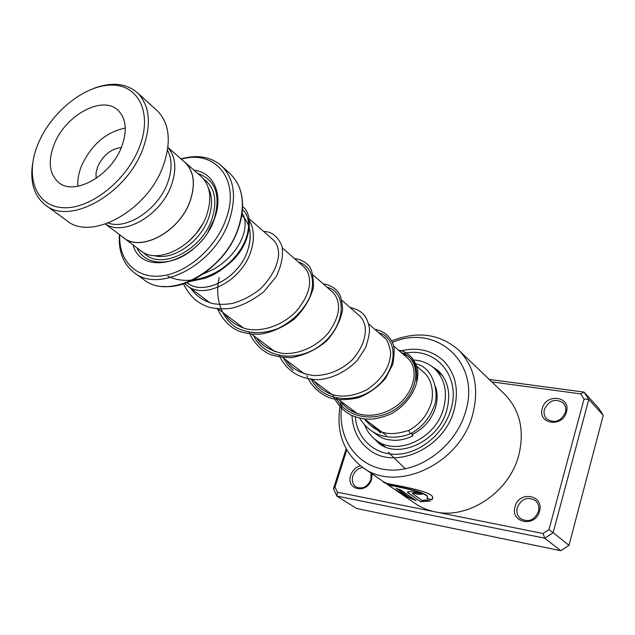 <?xml version="1.0" encoding="UTF-8"?>
<svg xmlns="http://www.w3.org/2000/svg" width="635" height="635" viewBox="0 0 635 635"><rect width="100%" height="100%" fill="white"/><g stroke="black" fill="none" stroke-linecap="round" stroke-linejoin="round"><path stroke-width="0.95" d="M105.593 224.036C123.793 236.752 161.219 215.082 171.474 185.055C176.911 169.093 175.712 156.575 167.878 147.503M105.481 224.068L123.222 237.411C140.533 252.651 179.832 231.688 190.143 200.811C195.667 184.094 193.937 171.291 184.96 162.393L184.579 162.06M249.436 228.775C250.881 235.522 250.269 242.824 247.594 250.666C252.397 235.371 250.436 223.568 241.752 215.241M249.579 220.845C254.278 229.481 254.659 239.816 250.706 251.849C241.467 281.186 203.938 300.339 186.714 285.329L184.571 283.464M123.603 237.823L140.557 250.571C157.877 265.771 196.755 245.285 206.772 214.789C212.146 198.271 210.336 185.579 201.358 176.697L200.977 176.363M133.072 244.943C142.121 278.884 200.922 261.104 214.598 218.432C223.615 194.27 213.55 172.188 193.937 170.164M136.962 247.872C145.431 267.256 175.363 266.97 196.532 246.039M207.891 232.085L214.154 219.25C221.091 195.008 215.567 179.721 197.588 173.387M119.761 234.815C118.42 260.644 136.231 279.114 161.814 275.868C187.325 272.852 216.003 247.682 226.028 219.123C240.76 180.086 215.432 149.122 181.308 159.187M180.983 158.901C197.437 154.361 210.987 156.718 221.631 165.981C234.228 178.745 236.776 196.874 229.275 220.377C215.067 264.382 159.107 293.918 133.977 272.463C123.166 263.874 118.316 251.238 119.412 234.545M121.753 236.315L123.166 237.49C140.518 252.762 179.895 231.759 190.214 200.819C195.755 184.063 194.024 171.236 185.023 162.322L183.19 160.838M188.254 241.824L195.89 233.918L202.089 224.83M186.912 282.615C203.351 296.712 238.855 278.463 247.626 250.666C238.831 278.416 203.391 296.648 186.96 282.599M139.589 146.693C152.702 112.736 138.335 84.36 111.101 85.09C84.034 85.32 50.641 112.665 37.886 144.367C24.749 176.038 35.425 206.129 62.722 207.677C89.805 209.733 126.889 180.673 139.589 146.693M93.266 88.559C111.403 81.74 126.119 83.137 137.422 92.758C149.709 105.267 151.63 123.714 143.177 148.106C127.183 193.754 69.525 226.052 45.204 204.883C33.933 195.699 29.774 181.713 32.726 162.941M54.031 144.74C47.816 161.496 49.332 174.061 58.571 182.42C74.2 196.405 111.363 175.641 121.801 146.288C127.413 130.358 126.127 118.332 117.951 110.228C102.275 94.813 64.873 115.53 54.031 144.74M125.278 128.048C105.775 132.159 91.122 144.907 81.328 166.291C78.589 173.307 77.446 179.967 77.891 186.261M121.309 147.526C110.942 148.796 103.053 155.242 97.615 166.862L96.044 172.879L96.155 178.427M167.481 150.265C172.148 159.044 172.228 169.823 167.711 182.594C158.52 209.082 127.183 230.1 108.212 223.083M156.67 110.228L157.186 110.696C169.474 123.182 171.537 141.422 163.37 165.417C147.939 210.32 91.122 241.689 66.786 220.599L45.839 205.343M515.056 506.651C518.914 490.283 544.449 494.911 539.464 511.31C535.488 527.979 509.865 522.835 515.056 506.651M538.472 511.516C539.504 507.063 538.48 503.412 535.392 500.563C527.51 496.308 521.486 498.61 517.303 507.468C516.223 512.048 517.319 515.779 520.589 518.66C528.431 522.676 534.392 520.295 538.472 511.516M542.25 408.535C545.917 392.874 571.222 396.288 566.436 412.012C562.642 427.966 537.25 424.077 542.25 408.535M565.42 412.393C566.301 408.75 565.602 405.646 563.324 403.074C555.427 398.066 549.132 400.169 544.433 409.369C543.504 413.123 544.258 416.298 546.687 418.909C554.569 423.712 560.816 421.537 565.42 412.393M372.094 473.869L371.562 479.242C367.308 494.522 345.456 490.133 350.734 475.266C352.504 470.329 355.719 467.146 360.394 465.733M362.815 467.495C358.053 468.201 354.727 471.043 352.854 476.036C351.623 480.695 352.631 484.291 355.894 486.799C362.363 489.529 367.371 487.093 370.927 479.488L371.046 473.154M342.368 402.352C335.629 435.086 355.013 466.336 386.866 469.741C418.592 473.583 455.541 446.834 465.463 412.067C481.362 362.522 435.943 323.08 392.406 342.4M391.684 340.9C417.608 330.66 439.976 333.772 458.787 350.226C474.742 366.832 479.361 388.35 472.631 414.774C459.811 464.558 395.843 493.593 362.323 467.154C342.289 451.31 335.169 429.355 340.971 401.304M454.017 410.345C459.335 389.779 455.668 373.102 443.008 360.331C431.046 349.877 416.616 346.829 399.701 351.195C416.616 346.829 431.046 349.877 443.008 360.331C455.668 373.102 459.335 389.779 454.017 410.345C444.032 448.524 394.748 470.622 369.221 449.77C394.748 470.622 444.032 448.524 454.017 410.345M416.123 500.634L400.423 489.775L396.153 488.394L409.099 497.324C397.708 491.379 390.811 487.243 388.414 484.926C383.651 484.489 425.696 490.99 427.466 497.046L427.069 498.919L431.975 499.904L432.618 496.999C430.07 489.299 377.468 483.06 384.08 482.116L392.771 488.085C399.542 493.228 407.321 497.411 416.123 500.634M422.172 500.451L412.528 493.625C413.425 493.093 415.052 493.3 417.409 494.252L422.108 494.252C418.909 492.022 406.543 490.807 407.456 492.347L420.473 501.682L430.197 501.11L425.331 499.959L422.172 500.451M394.859 489.514L414.679 503.142C420.767 507.405 427.593 510.31 435.158 511.858C468.201 519.541 509.31 492.26 518.731 455.39C524.732 430.57 520.033 410.162 504.634 394.16L503.992 393.549M346.75 449.961L334.97 487.124L337.391 492.228L543.028 533.519L548.981 529.598L584.025 399.066L580.668 393.875L491.823 381.889M584.025 399.066L588.788 399.423L553.149 532.678L568.992 545.354L603.25 415.282L598.559 408.075L584.033 392.089L588.788 399.423L603.25 415.282M489.228 379.405L584.033 392.089L580.668 393.875M548.981 529.598L553.149 532.678L544.735 538.21L336.86 496.062L333.438 488.847L346.131 448.85M337.391 492.228L336.86 496.062L356.56 508.452L560.784 550.72L568.992 545.354M543.028 533.519L544.735 538.21L560.784 550.72M352.108 409.67L352.012 411.345L352.108 409.67M352.02 415.592C352.798 430.149 358.529 441.539 369.221 449.77C358.529 441.539 352.798 430.149 352.02 415.592M333.438 488.847L334.97 487.124M412.567 493.466L412.607 493.284C413.496 492.752 415.115 492.958 417.465 493.903L417.409 494.252M421.505 493.927L417.465 493.903M407.456 492.347L408.257 493.189M408.361 492.855L420.473 501.682M420.576 501.348L429.689 500.999M427.299 498.618L431.998 499.562L432.792 497.911M404.09 494.927L415.147 499.967M397.415 488.839L409.099 497.324M388.549 484.688L388.588 484.616C383.858 484.156 425.728 490.649 427.498 496.713L427.577 497.689M411.218 433.229L412.853 435.848L411.774 432.895M410.289 433.808L408.757 430.466C419.187 424.775 426.45 416.306 430.538 405.051C434.372 395.803 432.657 378.436 422.624 371.372M416.147 363.911C434.292 367.578 439.65 395.391 433.8 406.884C429.077 419.084 421.211 428.069 410.21 433.856L410.202 433.856C401.669 437.174 393.168 438.015 384.699 436.388C377.547 434.919 368.006 431.252 359.624 418.211M385.167 446.834L376.174 440.222M435.634 386.826C437.745 393.597 437.61 400.772 435.237 408.361C431.117 420.092 423.577 428.728 412.607 434.261M380.778 432.324L376.182 427.776M444.413 378.666L444.738 379.27M414.171 360.045C422.061 360.648 428.831 363.482 434.475 368.538C445.056 379.055 447.961 392.803 443.19 409.773C434.57 439.769 395.716 456.549 375.658 439.841C370.721 436.078 367.094 431.221 364.776 425.267M405.328 468.852L388.358 452.239M336.034 397.589C346.964 420.259 380.452 423.466 400.764 404.995C421.505 386.898 419.759 357.521 401.352 352.647C419.759 357.521 421.505 386.898 400.764 404.995C380.452 423.466 346.964 420.259 336.034 397.589M153.821 255.516C172.148 261.382 200.525 242.149 208.669 217.869C212.582 206.454 212.527 196.612 208.502 188.333M143.613 252.563C159.568 271.121 201.462 251.214 211.892 219.115C217.67 200.692 214.884 187.301 203.533 178.943M221.631 165.981L230.449 174.014C243.126 186.857 245.777 204.946 238.403 228.282C224.48 271.915 168.958 300.982 143.637 279.471C168.735 300.863 224.282 271.74 238.252 228.084C245.626 204.78 243.03 186.754 230.449 174.014L229.926 173.53M240.697 191.397C243.8 202.47 243.038 214.789 238.411 228.346M238.395 228.386C227.409 261.541 190.857 289.441 163.354 286.425M404.162 353.362C435.285 346.258 461.629 376.214 450.771 409.853C443.833 433.61 420.481 453.049 397.835 454.223C375.158 455.557 357.076 439.055 355.306 416.941M355.124 412.806L355.132 411.948M372.126 436.753L378.96 443.389M446.842 410.099C451.001 393.525 448.104 380.373 438.15 370.626L430.276 365.3M167.783 276.122C186.658 285.94 214.995 277.947 232.354 259.802C249.865 241.776 253.063 218.384 242.411 209.645M219.21 277.527C214.606 297.545 220.813 317.548 236.053 327.485C248.73 333.923 262.684 334.288 277.924 328.581C292.648 321.151 303.22 310.777 309.642 297.442C316.278 280.384 310.967 265.628 298.482 262.112M253.619 335.629C264.922 360.077 300.966 362.926 323.652 342.686C346.781 322.834 346.138 291.56 327.065 287.266M283.273 357.918L287.56 364.657L293.14 370.261M310.991 378.762C322.04 401.979 356.33 405.09 377.357 386.072C398.82 367.443 397.375 337.471 378.746 332.756M336.963 398.288L337.764 399.772M416.481 380.635C418.179 366.458 413.417 357.37 402.185 353.377M184.96 162.393L167.894 147.383M424.728 373.221L417.005 366.419M408.607 359.029L393.605 345.829M385.135 338.376L368.625 323.85M360.108 316.349L341.916 300.339M333.359 292.814L313.269 275.13M304.681 267.573L282.472 248.031M273.899 240.482L249.285 218.821M201.358 176.697L185.023 162.322M143.637 279.471L134.628 272.939M386.485 435.523L364.585 419.052M357.37 413.631L339.161 399.939M331.78 394.391L311.999 379.516M304.443 373.84L282.916 357.656M275.185 351.838L251.706 334.193M243.784 328.231L218.123 308.943M210.002 302.839L187.142 285.655M58.968 182.721L58.571 182.42M157.186 110.696L137.422 92.758M363.228 467.781L384.08 482.116M458.787 350.226L504.634 394.16M385.135 482.409L388.429 484.672M446.691 410.599C438.333 441.841 397.947 459.7 378.436 443.008M380.563 432.999L371.507 424.259M203.073 274.074L214.4 268.835L220.821 264.604L226.719 259.723L231.942 254.341L236.395 248.626L239.974 242.753L242.649 236.887L244.372 231.18L245.15 225.798L244.999 220.877L243.951 216.559L242.086 212.947M190.77 288.377C196.072 295.87 203.256 300.903 212.344 303.474C218.353 304.649 225.139 304.625 232.688 303.403C242.626 300.506 251.762 295.735 260.104 289.108C271.685 277.551 277.876 265.843 278.654 253.984C278.424 247.166 276.225 242.126 272.058 238.863M224.925 314.055C229.148 320.699 236.172 325.628 245.999 328.851C263.057 332.534 283.21 324.961 296.537 310.999C306.292 298.887 308.681 290.933 309.483 285.051C310.142 276.471 307.935 270.105 302.847 265.962M256.699 337.947C260.842 345.027 269.169 350.139 281.686 353.29C298.593 355.076 317.183 346.432 328.644 332.549C336.844 320.659 338.336 313.15 338.566 308.142C338.55 300.641 336.201 294.989 331.518 291.187M286.329 360.22C291.521 368.649 300.752 373.777 314.031 375.61C328.327 375.404 340.995 370.221 352.052 360.061C361.759 348.94 366.141 337.907 365.204 326.969C364.188 321.635 361.871 317.556 358.267 314.73M314.031 381.048C318.175 386.786 323.548 391.041 330.144 393.811C337.923 396.78 349.909 398.097 366.943 389.747C382.183 379.365 390.096 366.974 390.692 352.576C388.953 343.344 386.493 338.074 383.294 336.756M339.971 400.55C354.759 420.886 382.072 418.671 400.09 403.058C416.179 388.128 418.425 366.427 406.757 357.402M364.45 419.036C379.436 436.84 393.081 435.038 408.678 430.482M189.206 281.694L205.542 278.146C213.066 274.891 217.71 273.685 231.537 261.517C252.46 242.276 253.182 213.344 242.562 206.716M183.396 283.845C190.849 298.085 198.239 303.252 208.605 307.126C215.725 308.888 223.187 309.285 230.989 308.316C241.435 306.062 252.373 300.553 263.795 291.783L276.154 276.677C281.591 265.573 283.527 255.341 281.964 245.975C277.709 236.291 271.621 231.465 263.684 231.489M217.186 308.237C222.766 320.008 230.156 327.684 239.355 331.264C245.928 333.494 252.889 334.462 260.247 334.169C271.232 332.613 282.615 327.573 294.402 319.064C304.133 309.197 310.491 298.617 313.46 287.314C313.404 275.947 311.745 268.645 308.483 265.398C304.792 261.525 300.117 259.255 294.465 258.58M249.134 332.256C252.944 341.225 258.953 348.139 267.168 352.997C271.804 355.703 279.852 357.259 291.314 357.672C304.371 355.338 316.127 349.774 326.588 340.995C335.423 330.946 340.765 320.397 342.622 309.34C342.043 300.974 340.685 295.41 338.55 292.656C334.748 287.687 329.613 284.742 323.151 283.821M278.94 354.663L279.337 355.648M280.075 357.299C288.084 371.999 300.879 379.46 318.452 379.69C332.24 378.635 347.17 371.269 357.553 360.037L365.506 347.869C368.673 338.598 369.943 331.795 369.3 327.462C367.078 317.397 363.815 310.674 349.941 307.396M306.8 375.61L307.515 377.301M308.324 379C313.245 387.81 320.405 394.105 329.819 397.875C337.225 400.248 346.781 400.217 358.489 397.78C369.213 393.375 378.254 386.866 385.62 378.238L392.827 364.26C394.47 353.878 394.557 347.17 393.089 344.154C389.739 335.867 383.707 330.97 375.007 329.462M332.899 395.24C337.114 404.312 343.162 410.94 351.052 415.123C362.879 419.822 372.539 421.6 390.922 413.941C408.972 404.154 419.687 385.08 417.663 369.403C414.234 358.045 407.861 351.631 398.534 350.171M412.853 435.848C406.9 438.841 400.709 440.333 394.279 440.333C386.913 439.444 383.588 440.285 373.182 431.998M365.752 420.791L365.323 419.616M442.809 376.031L434.475 368.538M378.428 441.873L380.151 444.095L382.834 445.119"/></g></svg>

